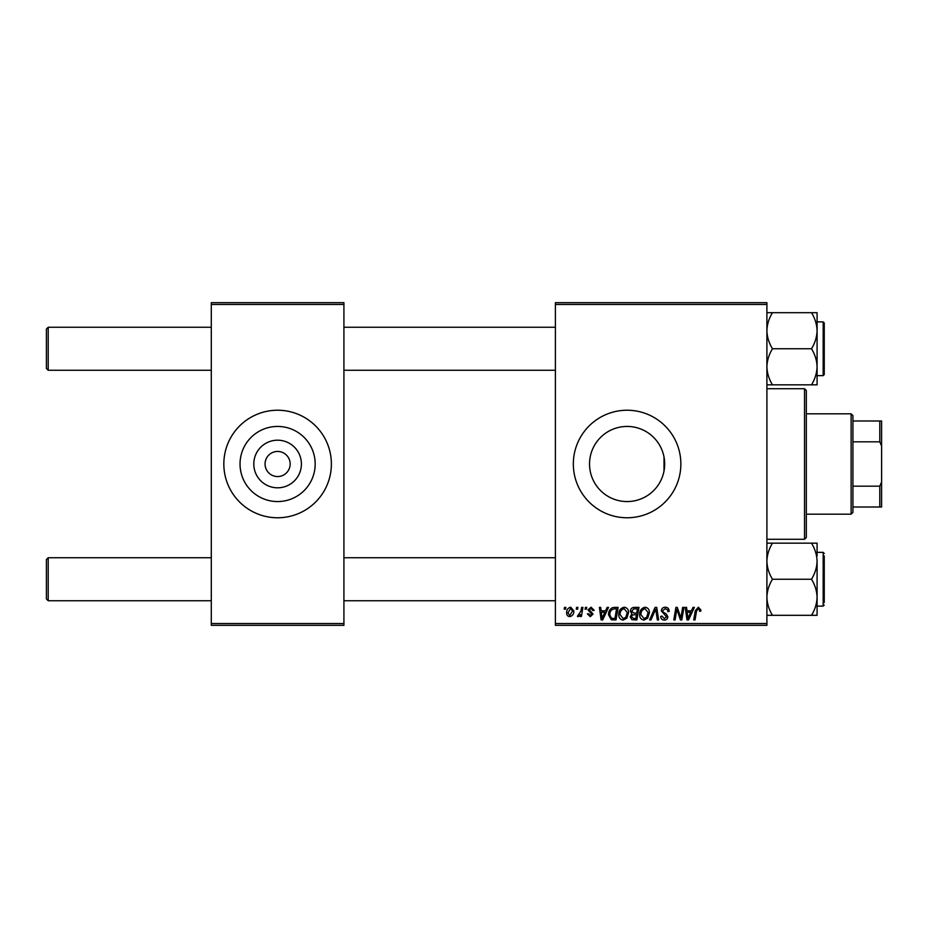 <?xml version="1.0" encoding="UTF-8"?>
<svg xmlns="http://www.w3.org/2000/svg" width="928" height="928" viewBox="0 0 928 928"><rect width="100%" height="100%" fill="white"/><g stroke="black" fill="none" stroke-linecap="round" stroke-linejoin="round"><path stroke-width="1.39" d="M301.403 464A23.803 23.803 0 0 1 277.6 487.803A23.803 23.803 0 0 1 253.796 464A23.803 23.803 0 0 1 277.6 440.197A23.803 23.803 0 0 1 301.403 464M265.06 464A12.551 12.551 0 0 0 277.6 476.551A12.551 12.551 0 0 0 290.151 464A12.551 12.551 0 0 0 277.6 451.449A12.551 12.551 0 0 0 265.06 464M240.039 464A37.561 37.561 0 0 0 277.6 501.561A37.561 37.561 0 0 0 315.172 464A37.561 37.561 0 0 0 277.6 426.439A37.561 37.561 0 0 0 240.039 464M223.834 464A53.766 53.766 0 0 0 277.6 517.766A53.766 53.766 0 0 0 331.377 464A53.766 53.766 0 0 0 277.6 410.234A53.766 53.766 0 0 0 223.834 464M664.668 464L664.019 470.937L664.019 457.063L664.668 464A37.561 37.561 0 0 1 627.096 501.561A37.561 37.561 0 0 1 589.535 464A37.561 37.561 0 0 1 627.096 426.439A37.561 37.561 0 0 1 664.668 464M573.33 464A53.766 53.766 0 0 0 627.096 517.766A53.766 53.766 0 0 0 680.862 464A53.766 53.766 0 0 0 627.096 410.234A53.766 53.766 0 0 0 573.33 464M766.899 625.31L555.408 625.31L555.408 623.512L766.899 623.512L766.899 625.31M766.899 304.488L555.408 304.488L555.408 302.69L766.899 302.69L766.899 623.512M585.382 607.388L586.693 607.388L586.415 609.174L585.081 609.174L585.382 607.388M576.59 607.388L577.889 607.388L577.622 609.174L576.288 609.174L576.59 607.388M624.254 607.214C627.142 607.747 628.581 609.557 628.569 612.642L626.841 618.199L623.117 620.09C620.148 619.544 618.698 617.688 618.79 614.51C618.767 610.52 620.588 608.095 624.254 607.214M607.121 607.388L608.524 607.388L602.701 619.927L601.112 619.927L599.395 607.388L600.706 607.388L601.124 610.798L605.578 610.798L607.121 607.388M633.963 607.388L638.986 607.388L636.875 619.927L631.922 619.718L630.193 616.876L631.922 613.814L630.356 611.285C630.506 608.977 631.713 607.666 633.963 607.388M655.064 607.388L656.734 607.388L658.648 619.927L657.337 619.927L655.69 609.174L650.992 619.927L649.588 619.927L655.064 607.388M700.907 609.986L700.791 611.134L699.48 611.297L699.608 610.195L698.25 608.687L696.545 611.042L695.037 619.927L693.715 619.927L695.269 610.728L698.343 607.214L700.907 609.986M682.637 607.388L683.959 607.388L681.813 619.927L680.444 619.927L676.848 609.278L675.108 619.927L673.786 619.927L675.909 607.388L677.278 607.388L680.897 618.013L682.637 607.388M555.408 304.488L555.408 623.512M692.984 607.388L694.399 607.388L688.564 619.927L686.975 619.927L685.258 607.388L686.569 607.388L686.987 610.798L691.441 610.798L692.984 607.388M665.248 607.214C667.882 607.364 669.169 608.78 669.134 611.471L667.835 611.622L667.499 609.766L665.167 608.687L662.615 610.786L662.952 611.888L666.35 614.023L667.835 616.76C667.661 618.906 666.49 620.02 664.32 620.09C662.047 619.95 660.829 618.744 660.655 616.459L661.966 616.053L664.367 618.628L666.524 616.842L661.316 610.902C661.548 608.559 662.859 607.33 665.248 607.214M645.111 607.214C647.999 607.747 649.438 609.557 649.414 612.642L647.698 618.199L643.974 620.09C641.004 619.544 639.554 617.688 639.647 614.51C639.624 610.52 641.445 608.095 645.111 607.214M594.187 610.311L592.876 610.636L591.008 608.362L589.292 609.754L593.038 614.069L590.312 616.668L587.343 613.895L588.642 613.733L590.37 615.531L591.739 614.278L587.992 609.858L591.066 607.214L594.187 610.311M614.417 607.388L618.141 607.388L616.018 619.927L611.285 619.765L608.524 614.788C608.443 611.587 609.742 609.22 612.41 607.678L614.417 607.388M570.708 607.214L573.817 610.856C573.945 614.034 572.564 615.972 569.688 616.668C567.6 616.331 566.59 615.067 566.648 612.851C566.567 609.8 567.924 607.921 570.708 607.214M581.612 607.388L582.935 607.388L581.392 616.505L580.07 616.505L580.406 614.614L578.283 616.668L577.402 616.343L580.951 611.03L581.612 607.388M564.526 607.388L565.836 607.388L565.558 609.174L564.224 609.174L564.526 607.388M343.917 625.31L211.294 625.31L211.294 623.512L343.917 623.512L343.917 625.31M343.917 304.488L211.294 304.488L211.294 302.69L343.917 302.69L343.917 623.512M211.294 304.488L211.294 623.512M688.994 615.995L690.734 612.271L687.172 612.271L687.95 618.558L688.994 615.995M646.677 617.236L648.115 612.584L645.018 608.687C642.222 609.534 640.865 611.517 640.946 614.638L644.02 618.628L646.677 617.236M635.796 618.466L636.457 614.556L632.212 615.067L631.492 616.83L633.569 618.466L635.796 618.466M636.712 613.083L637.42 608.849L633.696 608.919L631.655 611.32L633.94 613.083L636.712 613.083M603.13 615.995L604.859 612.271L601.309 612.271L602.086 618.558L603.13 615.995M614.939 618.466L616.563 608.849L614.893 608.849C611.436 609.174 609.742 611.181 609.824 614.87L611.401 618.245L614.939 618.466M625.82 617.236L627.258 612.584L624.161 608.687C621.366 609.534 620.008 611.517 620.09 614.638L623.164 618.628L625.82 617.236M569.746 615.531L572.518 610.995L570.708 608.362L567.948 612.863L569.746 615.531M48.198 370.26L46.4 368.474L46.4 329.046L48.198 327.248L48.198 370.26L211.294 370.26M48.198 600.752L46.4 598.954L46.4 559.526L48.198 557.74L48.198 600.752L211.294 600.752M766.899 384.83L772.479 384.83C768.987 379.216 767.131 373.207 766.899 366.792C767.108 360.458 768.964 354.45 772.479 348.754L811.501 348.754C814.981 354.368 816.849 360.389 817.081 366.792L817.081 372.035M824.25 325.461L824.25 374.564L824.25 372.058L824.25 374.564L823.171 375.643L823.171 321.877L824.25 322.944L824.25 368.938M772.479 348.754C768.976 343.093 767.12 337.084 766.899 330.716C767.12 324.336 768.976 318.327 772.479 312.69L766.899 312.69M772.479 312.69L811.501 312.69C814.993 318.339 816.86 324.359 817.081 330.716C816.849 337.096 814.993 343.116 811.501 348.754M772.479 384.83L817.081 384.83L817.081 312.69L811.501 312.69M817.081 366.792C816.86 373.126 815.004 379.134 811.501 384.83M817.081 555.965L817.081 543.17L811.501 543.17C814.981 548.784 816.849 554.793 817.081 561.208C816.86 567.542 815.004 573.55 811.501 579.246C814.993 584.907 816.86 590.916 817.081 597.284L817.081 606.123L823.171 606.123L823.171 552.357L817.081 552.357M824.25 555.942L824.25 602.539M766.899 615.31L772.479 615.31C768.976 609.661 767.12 603.641 766.899 597.284C767.12 590.904 768.976 584.884 772.479 579.246C768.987 573.632 767.131 567.611 766.899 561.208C767.108 554.874 768.964 548.866 772.479 543.17L811.501 543.17M772.479 579.246L811.501 579.246M772.479 543.17L766.899 543.17M811.501 615.31L817.081 615.31L817.081 597.284C816.849 603.664 814.993 609.673 811.501 615.31L772.479 615.31M817.081 561.208L817.081 597.284M804.53 388.728L806.328 390.514L806.328 537.486L804.53 539.272L804.53 388.728L766.899 388.728M851.127 514.182L851.127 413.818L852.925 415.605L852.925 512.395L851.127 514.182L806.328 514.182M851.127 413.818L806.328 413.818M881.6 507.013L879.802 507.013L879.802 486.168L881.6 481.922L881.6 507.013M852.925 507.013L879.802 507.013M852.925 420.987L881.6 420.987L881.6 481.922M852.925 486.168L879.802 486.168M881.6 446.078L879.802 441.832L879.802 420.987M852.925 441.832L879.802 441.832M555.408 327.248L343.917 327.248M211.294 327.248L48.198 327.248M555.408 370.26L343.917 370.26M343.917 600.752L555.408 600.752M48.198 557.74L211.294 557.74M343.917 557.74L555.408 557.74M823.171 321.877L817.081 321.877M823.171 375.643L817.081 375.643M823.171 606.123L824.25 605.056M823.171 552.357L824.25 553.436M804.53 539.272L766.899 539.272"/></g></svg>
